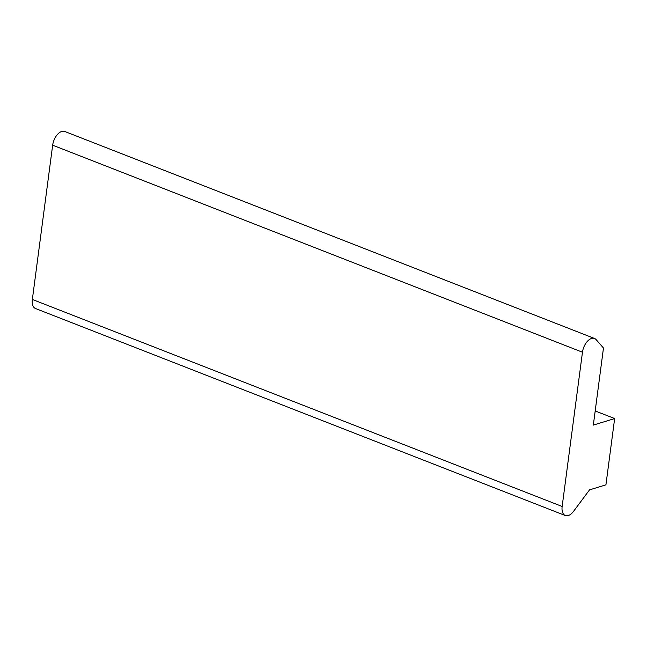 <?xml version="1.0" encoding="UTF-8"?>
<svg xmlns="http://www.w3.org/2000/svg" width="647" height="647" viewBox="0 0 647 647"><rect width="100%" height="100%" fill="white"/><g stroke="black" fill="none" stroke-linecap="round" stroke-linejoin="round"><path stroke-width="0.97" d="M614.65 418.552L593.331 425.095L603.473 348.013L596.13 339.618A12.236 6.826 111.3 0 0 594.536 338.478A12.236 6.826 111.3 0 0 582.462 352.211L562.154 506.48A12.236 6.826 111.3 0 0 565.316 515.538A12.236 6.826 111.3 0 0 573.509 511.397L589.538 489.868L605.924 484.846L614.65 418.552L595.191 410.95M594.536 338.478L64.724 131.462A12.236 6.826 -68.7 0 0 52.658 145.195L32.35 299.456A12.236 6.826 -68.7 0 0 35.512 308.522L565.316 515.538M562.154 506.48L32.35 299.456M52.658 145.195L582.462 352.211"/></g></svg>
